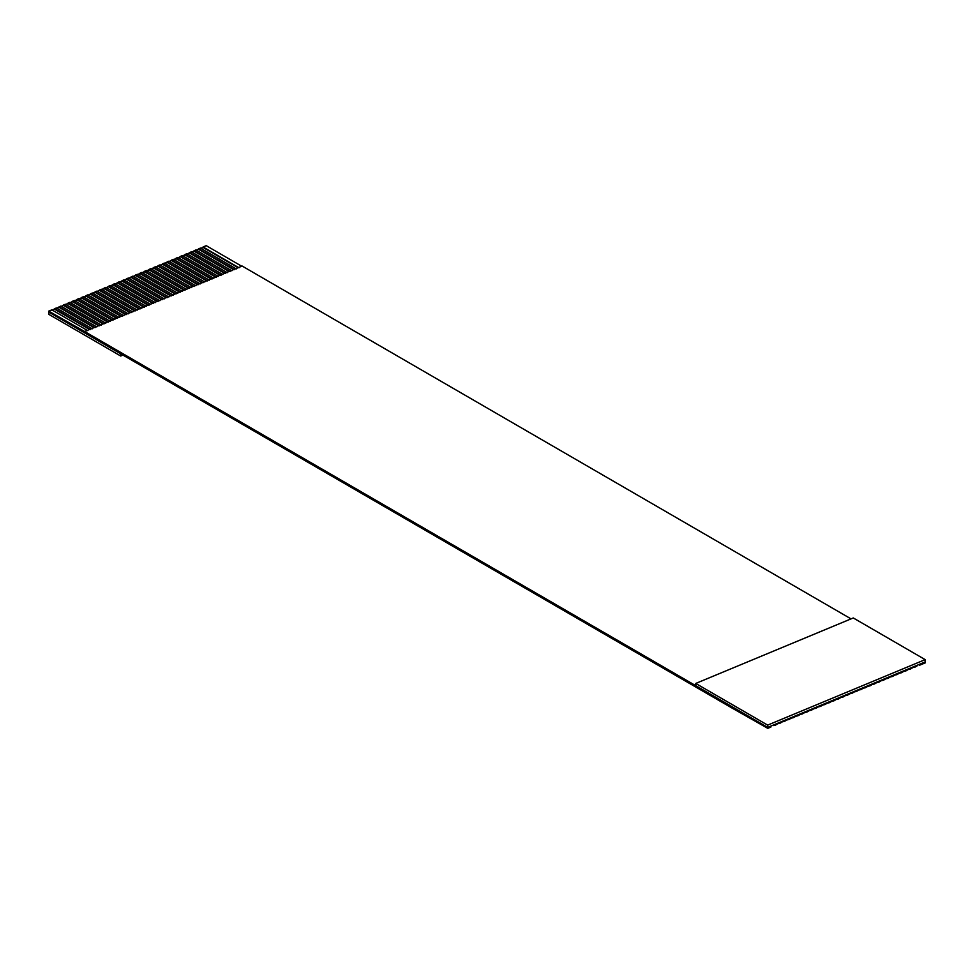 <?xml version="1.0" encoding="UTF-8"?>
<svg xmlns="http://www.w3.org/2000/svg" width="974" height="974" viewBox="0 0 974 974"><rect width="100%" height="100%" fill="white"/><g stroke="black" fill="none" stroke-linecap="round" stroke-linejoin="round"><path stroke-width="1.46" d="M925.178 659.629L925.263 661.894L925.178 659.629L767.658 725.119L767.743 727.383L925.263 661.894L925.3 662.856L925.263 661.894L767.743 727.383L48.7 311.144L51.853 309.842L48.7 311.144L48.737 312.082L48.7 311.144L84.641 331.525L767.743 727.383L767.658 725.119L695.753 683.444L695.838 685.708L695.753 683.444L853.273 617.954L925.178 659.629L853.273 617.954L695.753 683.444L767.658 725.119L925.178 659.629M51.866 310.341L56.346 307.967L54.556 308.709L90.509 329.553L54.556 308.709L89.547 329.492L54.568 309.221L51.866 310.341M56.37 308.466L60.851 306.092L59.049 306.847L95.002 327.678L59.049 306.847L94.052 327.617L59.073 307.346L56.37 308.466M60.875 306.603L65.355 304.229L63.554 304.972L99.506 325.803L63.554 304.972L98.544 325.742L63.566 305.471L60.875 306.603M65.368 304.728L69.848 302.354L68.058 303.097L104.011 323.94L68.058 303.097L103.049 323.879L68.07 303.608L65.368 304.728M69.872 302.853L74.353 300.479L72.551 301.234L108.504 322.065L72.551 301.234L107.554 322.004L72.575 301.733L69.872 302.853M74.377 300.99L78.857 298.616L77.056 299.359L113.008 320.19L77.056 299.359L112.047 320.129L77.068 299.858L74.377 300.99M78.87 299.115L83.35 296.741L81.56 297.484L117.513 318.328L81.56 297.484L116.551 318.267L81.573 297.995L78.87 299.115M83.374 297.24L87.855 294.866L86.053 295.621L122.006 316.453L86.053 295.621L121.056 316.392L86.077 296.12L83.374 297.24M87.879 295.378L92.36 293.004L90.558 293.746L126.51 314.578L90.558 293.746L125.549 314.517L90.57 294.245L87.879 295.378M92.372 293.503L96.852 291.129L95.062 291.871L131.015 312.715L95.062 291.871L130.053 312.654L95.075 292.383L92.372 293.503M96.876 291.628L101.357 289.254L99.555 290.008L135.508 310.84L99.555 290.008L134.558 310.779L99.579 290.508L96.876 291.628M101.381 289.765L105.862 287.391L104.06 288.134L140.013 308.965L104.06 288.134L139.051 308.904L104.072 288.633L101.381 289.765M105.874 287.89L110.366 285.516L108.564 286.259L144.517 307.102L108.564 286.259L143.555 307.029L108.577 286.77L105.874 287.89M110.379 286.015L114.859 283.641L113.057 284.396L149.01 305.227L113.057 284.396L148.06 305.166L113.081 284.895L110.379 286.015M114.883 284.152L119.364 281.778L117.562 282.521L153.515 303.352L117.562 282.521L152.553 303.291L117.574 283.02L114.883 284.152M119.376 282.277L123.868 279.903L122.067 280.646L158.019 301.49L122.067 280.646L157.058 301.416L122.079 281.157L119.376 282.277M123.881 280.402L128.361 278.028L126.559 278.783L162.512 299.615L126.559 278.783L161.562 299.554L126.583 279.282L123.881 280.402M128.385 278.54L132.866 276.153L131.064 276.908L167.017 297.74L131.064 276.908L166.055 297.679L131.088 277.407L128.385 278.54M132.878 276.665L137.371 274.291L135.569 275.033L171.521 295.877L135.569 275.033L170.56 295.804L135.581 275.545L132.878 276.665M137.383 274.79L141.863 272.416L140.061 273.17L176.014 294.002L140.061 273.17L175.064 293.941L140.086 273.67L137.383 274.79M141.887 272.927L146.368 270.541L144.566 271.296L180.519 292.127L144.566 271.296L179.557 292.066L144.59 271.795L141.887 272.927M146.38 271.052L150.873 268.678L149.071 269.421L185.023 290.252L149.071 269.421L184.062 290.191L149.083 269.932L146.38 271.052M150.885 269.177L155.365 266.803L153.563 267.558L189.516 288.389L153.563 267.558L188.566 288.328L153.588 268.057L150.885 269.177M155.39 267.302L159.87 264.928L158.068 265.683L194.021 286.514L158.068 265.683L193.059 286.453L158.092 266.182L155.39 267.302M159.882 265.439L164.375 263.065L162.573 263.808L198.526 284.639L162.573 263.808L197.564 284.578L162.585 264.319L159.882 265.439M164.387 263.564L168.867 261.19L167.065 261.945L203.018 282.777L167.065 261.945L202.068 282.716L167.09 262.444L164.387 263.564M168.892 261.689L173.372 259.315L171.57 260.07L207.523 280.902L171.57 260.07L206.561 280.841L171.594 260.569L168.892 261.689M173.384 259.827L177.877 257.453L176.075 258.195L212.028 279.027L176.075 258.195L211.066 278.966L176.087 258.707L173.384 259.827M177.889 257.952L182.369 255.578L180.567 256.332L216.52 277.164L180.567 256.332L215.571 277.103L180.592 256.832L177.889 257.952M182.394 256.077L186.874 253.703L185.072 254.458L221.025 275.289L185.072 254.458L220.063 275.228L185.097 254.957L182.394 256.077M186.886 254.214L191.379 251.84L189.577 252.583L225.53 273.414L189.577 252.583L224.568 273.353L189.589 253.094L186.886 254.214M191.391 252.339L195.871 249.965L194.07 250.708L230.022 271.551L194.07 250.708L229.073 271.49L194.094 251.219L191.391 252.339M195.896 250.464L200.376 248.09L198.574 248.845L234.527 269.676L198.574 248.845L233.565 269.615L198.599 249.344L195.896 250.464M200.388 248.601L206.232 245.667L242.185 266.499L206.232 245.667L203.079 246.97L239.032 267.801L203.079 246.97L238.07 267.74L203.091 247.469L200.388 248.601M48.737 312.082L767.768 728.333L767.743 727.383L767.768 728.333L731.839 707.94L48.737 312.082L48.822 314.346L48.737 312.082M242.161 266.048L851.045 618.892L242.161 266.048L84.641 331.525L242.161 266.048M236.329 268.934L200.376 248.09L236.329 268.934M919.444 665.291L925.3 662.856L919.444 665.291M231.824 270.796L195.871 249.965L231.824 270.796M914.951 667.153L912.638 667.604L917.63 665.534L914.951 667.153M227.332 272.671L191.379 251.84L227.332 272.671M910.447 669.028L908.133 669.479L913.125 667.397L910.447 669.028M222.827 274.546L186.874 253.703L222.827 274.546M905.942 670.903L903.629 671.354L908.632 669.272L905.942 670.903M218.322 276.409L182.369 255.578L218.322 276.409M901.449 672.766L899.136 673.217L904.128 671.147L901.449 672.766M213.83 278.284L177.877 257.453L213.83 278.284M896.944 674.641L894.631 675.092L899.623 673.01L896.944 674.641M209.325 280.159L173.372 259.315L209.325 280.159M892.44 676.516L890.126 676.967L895.13 674.885L892.44 676.516M204.82 282.022L168.867 261.19L204.82 282.022M887.947 678.379L885.634 678.829L890.626 676.76L887.947 678.379M200.327 283.897L164.375 263.065L200.327 283.897M883.442 680.254L881.129 680.704L886.121 678.622L883.442 680.254M195.823 285.772L159.87 264.928L195.823 285.772M878.938 682.129L876.624 682.579L881.628 680.497L878.938 682.129M191.318 287.634L155.365 266.803L191.318 287.634M874.445 683.991L872.132 684.442L877.124 682.372L874.445 683.991M186.825 289.509L150.873 268.678L186.825 289.509M869.94 685.866L867.627 686.317L872.619 684.235L869.94 685.866M182.321 291.384L146.368 270.541L182.321 291.384M865.436 687.741L863.122 688.192L868.126 686.11L865.436 687.741M177.816 293.247L141.863 272.416L177.816 293.247M860.943 689.604L858.63 690.055L863.621 687.985L860.943 689.604M173.323 295.122L137.371 274.291L173.323 295.122M856.438 691.479L854.125 691.93L859.117 689.848L856.438 691.479M168.819 296.997L132.866 276.153L168.819 296.997M851.933 693.354L849.62 693.805L854.624 691.723L851.933 693.354M164.314 298.86L128.361 278.028L164.314 298.86M847.441 695.217L845.128 695.667L850.119 693.598L847.441 695.217M159.821 300.735L123.868 279.903L159.821 300.735M842.936 697.092L840.623 697.542L845.615 695.46L842.936 697.092M155.316 302.61L119.364 281.778L155.316 302.61M838.431 698.967L836.118 699.417L841.122 697.335L838.431 698.967M150.812 304.472L114.859 283.641L150.812 304.472M833.939 700.83L831.626 701.28L836.617 699.21L833.939 700.83M146.307 306.347L110.366 285.516L146.307 306.347M829.434 702.704L827.121 703.155L832.113 701.073L829.434 702.704M141.814 308.222L105.862 287.391L141.814 308.222M824.929 704.579L822.616 705.03L827.62 702.948L824.929 704.579M137.31 310.085L101.357 289.254L137.31 310.085M820.437 706.442L818.123 706.893L823.115 704.823L820.437 706.442M132.805 311.96L96.852 291.129L132.805 311.96M815.932 708.317L813.619 708.768L818.61 706.698L815.932 708.317M128.312 313.835L92.36 293.004L128.312 313.835M811.427 710.192L809.114 710.643L814.118 708.561L811.427 710.192M123.808 315.71L87.855 294.866L123.808 315.71M806.935 712.055L804.621 712.505L809.613 710.436L806.935 712.055M119.303 317.573L83.35 296.741L119.303 317.573M802.43 713.93L800.117 714.38L805.108 712.311L802.43 713.93M114.81 319.448L78.857 298.616L114.81 319.448M797.925 715.805L795.612 716.255L800.616 714.173L797.925 715.805M110.305 321.323L74.353 300.479L110.305 321.323M793.433 717.668L791.119 718.13L796.111 716.048L793.433 717.668M105.801 323.185L69.848 302.354L105.801 323.185M788.928 719.543L786.615 719.993L791.606 717.923L788.928 719.543M101.308 325.06L65.355 304.229L101.308 325.06M784.423 721.417L782.11 721.868L787.114 719.786L784.423 721.417M96.803 326.935L60.851 306.092L96.803 326.935M779.931 723.292L777.617 723.743L782.609 721.661L779.931 723.292M92.299 328.798L56.346 307.967L92.299 328.798M775.426 725.155L773.113 725.606L778.104 723.536L775.426 725.155M87.806 330.673L51.853 309.842L87.806 330.673M770.921 727.03L767.768 728.333L770.921 727.03M48.822 314.346L120.727 356.021L120.642 353.757L120.727 356.021L122.955 355.096L120.727 356.021L48.822 314.346"/></g></svg>

